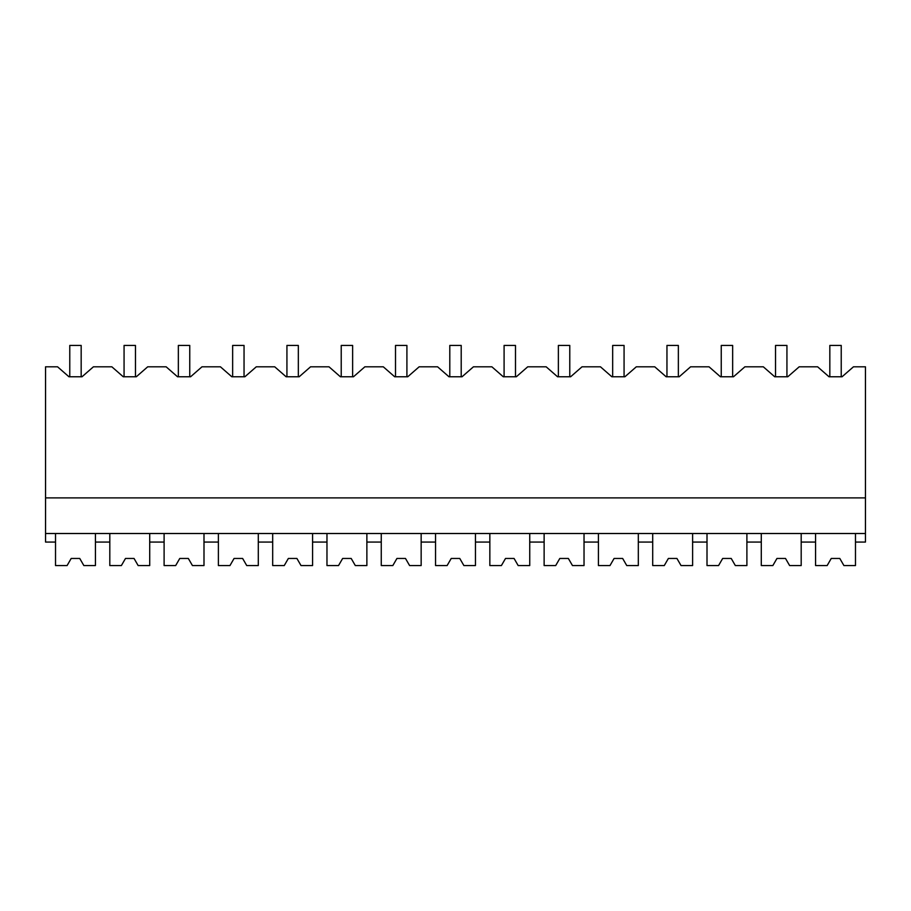 <?xml version="1.0" encoding="UTF-8"?>
<svg xmlns="http://www.w3.org/2000/svg" width="911" height="911" viewBox="0 0 911 911"><rect width="100%" height="100%" fill="white"/><g stroke="black" fill="none" stroke-linecap="round" stroke-linejoin="round"><path stroke-width="1.37" d="M67.084 565.572L71.195 558.454L67.084 565.572L55.525 565.572L55.525 542.068L45.55 542.068L45.55 366.803L57.552 366.803L68.951 376.767L82.024 376.767L93.423 366.803L111.848 366.803L123.247 376.767L136.308 376.767L147.707 366.803L166.132 366.803L177.531 376.767L190.593 376.767L201.991 366.803L220.416 366.803L231.827 376.767L244.888 376.767L256.287 366.803L274.712 366.803L286.111 376.767L299.172 376.767L310.571 366.803L328.996 366.803L340.395 376.767L353.468 376.767L364.867 366.803L383.292 366.803L394.691 376.767L407.752 376.767L419.151 366.803L437.576 366.803L448.975 376.767L462.048 376.767L473.447 366.803L491.872 366.803L503.271 376.767L516.332 376.767L527.731 366.803L546.156 366.803L557.555 376.767L570.628 376.767L582.027 366.803L600.451 366.803L611.85 376.767L624.912 376.767L636.311 366.803L654.736 366.803L666.135 376.767L679.207 376.767L690.606 366.803L709.031 366.803L720.43 376.767L733.492 376.767L744.891 366.803L763.316 366.803L774.714 376.767L787.787 376.767L799.186 366.803L817.611 366.803L829.01 376.767L842.071 376.767L853.47 366.803L865.45 366.803L865.45 542.068L855.475 542.068L855.475 533.516M68.951 376.767L69.771 376.767L69.771 345.428L81.17 345.428L81.17 376.767L82.024 376.767M55.525 542.068L55.525 533.516M45.55 533.516L865.45 533.516M45.55 497.896L865.45 497.896M829.01 376.767L829.83 376.767L829.83 345.428L841.229 345.428L841.229 376.767L842.071 376.767M123.247 376.767L124.067 376.767L124.067 345.428L135.466 345.428L135.466 376.767L136.308 376.767M177.531 376.767L178.351 376.767L178.351 345.428L189.75 345.428L189.75 376.767L190.593 376.767M231.827 376.767L232.647 376.767L232.647 345.428L244.046 345.428L244.046 376.767L244.888 376.767M286.111 376.767L286.931 376.767L286.931 345.428L298.33 345.428L298.33 376.767L299.172 376.767M340.395 376.767L341.226 376.767L341.226 345.428L352.625 345.428L352.625 376.767L353.468 376.767M394.691 376.767L395.511 376.767L395.511 345.428L406.91 345.428L406.91 376.767L407.752 376.767M448.975 376.767L449.795 376.767L449.795 345.428L461.205 345.428L461.205 376.767L462.048 376.767M503.271 376.767L504.09 376.767L504.09 345.428L515.489 345.428L515.489 376.767L516.332 376.767M557.555 376.767L558.375 376.767L558.375 345.428L569.774 345.428L569.774 376.767L570.628 376.767M611.85 376.767L612.67 376.767L612.67 345.428L624.069 345.428L624.069 376.767L624.912 376.767M666.135 376.767L666.954 376.767L666.954 345.428L678.353 345.428L678.353 376.767L679.207 376.767M720.43 376.767L721.25 376.767L721.25 345.428L732.649 345.428L732.649 376.767L733.492 376.767M774.714 376.767L775.534 376.767L775.534 345.428L786.933 345.428L786.933 376.767L787.787 376.767M83.858 565.572L79.747 558.454L71.195 558.454L79.747 558.454L83.858 565.572L95.427 565.572L95.427 542.068L109.81 542.068L109.81 565.572L121.379 565.572L125.49 558.454L134.042 558.454L138.153 565.572L149.711 565.572L149.711 542.068L164.105 542.068L164.105 565.572L175.664 565.572L179.774 558.454L188.326 558.454L192.437 565.572L203.996 565.572L203.996 533.516L203.996 542.068L218.389 542.068L218.389 565.572L229.959 565.572L234.07 558.454L242.622 558.454L246.733 565.572L258.291 565.572L258.291 533.516L258.291 542.068L272.685 542.068L272.685 565.572L284.243 565.572L288.354 558.454L296.906 558.454L301.017 565.572L312.575 565.572L312.575 542.068L326.969 542.068L326.969 565.572L338.528 565.572L342.65 558.454L351.19 558.454L355.313 565.572L366.871 565.572L366.871 542.068L381.265 542.068L381.265 565.572L392.823 565.572L396.934 558.454L405.486 558.454L409.597 565.572L421.155 565.572L421.155 533.516L421.155 542.068L435.549 542.068L435.549 533.516L435.549 565.572L447.107 565.572L451.23 558.454L459.77 558.454L463.893 565.572L475.451 565.572L475.451 542.068L489.845 542.068L489.845 565.572L501.403 565.572L505.514 558.454L514.066 558.454L518.177 565.572L529.735 565.572L529.735 542.068L544.129 542.068L544.129 565.572L555.687 565.572L559.809 558.454L568.35 558.454L572.472 565.572L584.031 565.572L584.031 533.516L584.031 542.068L598.425 542.068L598.425 565.572L609.983 565.572L614.094 558.454L622.646 558.454L626.757 565.572L638.315 565.572L638.315 533.516L638.315 542.068L652.709 542.068L652.709 565.572L664.267 565.572L668.378 558.454L676.93 558.454L681.041 565.572L692.611 565.572L692.611 542.068L707.004 542.068L707.004 565.572L718.563 565.572L722.674 558.454L731.226 558.454L735.336 565.572L746.895 565.572L746.895 542.068L761.289 542.068L761.289 565.572L772.847 565.572L776.958 558.454L785.51 558.454L789.621 565.572L801.19 565.572L801.19 533.516L801.19 542.068L815.573 542.068L815.573 533.516M95.427 542.068L95.427 533.516M109.81 542.068L109.81 533.516M149.711 542.068L149.711 533.516M164.105 542.068L164.105 533.516M218.389 542.068L218.389 533.516M272.685 542.068L272.685 533.516M312.575 542.068L312.575 533.516M326.969 542.068L326.969 533.516M366.871 542.068L366.871 533.516M381.265 542.068L381.265 533.516M475.451 542.068L475.451 533.516M489.845 542.068L489.845 533.516M529.735 542.068L529.735 533.516M544.129 542.068L544.129 533.516M598.425 542.068L598.425 533.516M652.709 542.068L652.709 533.516M692.611 542.068L692.611 533.516M707.004 542.068L707.004 533.516M746.895 542.068L746.895 533.516M761.289 542.068L761.289 533.516M121.379 565.572L125.49 558.454L134.042 558.454L138.153 565.572M175.664 565.572L179.774 558.454L188.326 558.454L192.437 565.572M229.959 565.572L234.07 558.454L242.622 558.454L246.733 565.572M284.243 565.572L288.354 558.454L296.906 558.454L301.017 565.572M338.528 565.572L342.65 558.454L351.19 558.454L355.313 565.572M392.823 565.572L396.934 558.454L405.486 558.454L409.597 565.572M447.107 565.572L451.23 558.454L459.77 558.454L463.893 565.572M501.403 565.572L505.514 558.454L514.066 558.454L518.177 565.572M555.687 565.572L559.809 558.454L568.35 558.454L572.472 565.572M609.983 565.572L614.094 558.454L622.646 558.454L626.757 565.572M664.267 565.572L668.378 558.454L676.93 558.454L681.041 565.572M718.563 565.572L722.674 558.454L731.226 558.454L735.336 565.572M772.847 565.572L776.958 558.454L785.51 558.454L789.621 565.572M827.142 565.572L831.253 558.454L827.142 565.572L815.573 565.572L815.573 542.068M843.916 565.572L839.805 558.454L831.253 558.454L839.805 558.454L843.916 565.572L855.475 565.572L855.475 542.068"/></g></svg>
